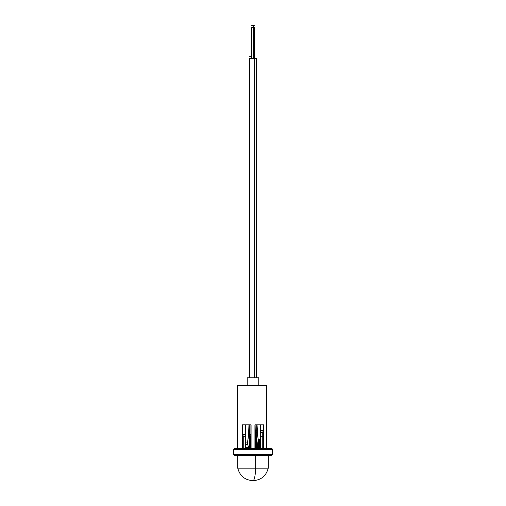 <?xml version="1.0" encoding="UTF-8"?>
<svg xmlns="http://www.w3.org/2000/svg" width="506" height="506" viewBox="0 0 506 506"><rect width="100%" height="100%" fill="white"/><g stroke="black" fill="none" stroke-linecap="round" stroke-linejoin="round"><path stroke-width="0.76" d="M258.794 385.521L258.794 377.78L247.206 377.78L247.206 385.521L247.206 377.78L258.794 377.78L258.794 385.521M260.818 432.326L260.71 424.85L260.818 432.326L262.759 432.326L262.759 448.322L262.759 432.326L263.209 430.606L262.759 432.326L260.818 432.326L260.818 447.639L260.818 432.326M260.609 424.85L260.154 440.252L260.818 447.639L260.154 439.638L258.275 439.638L257.744 436.254L257.042 424.85L263.651 424.85L263.651 448.322L263.651 424.85L260.609 424.85L260.154 439.638L258.275 439.638A25.578 6.704 90 0 1 257.042 424.85L260.609 424.85M263.209 424.85L263.209 430.606L260.71 430.606L263.209 430.606L263.209 424.85M256.782 424.85L256.523 447.639L257.187 447.19L258.275 439.638L258.275 440.252L260.154 440.252L258.161 440.252L258.161 440.688L260.192 440.688L258.098 440.688L258.098 441.124L260.217 441.124L258.028 441.124L258.028 441.555L260.242 441.555L257.965 441.555L257.965 441.991L260.286 441.991L257.902 441.991L257.902 442.421L260.286 442.421L257.839 442.421L257.839 442.858L260.312 442.858L257.769 442.858L257.769 443.288L260.337 443.288L257.706 443.288L257.706 443.724L260.381 443.724L257.643 443.724L257.643 444.154L260.381 444.154L257.579 444.154L257.579 444.591L260.407 444.591L257.51 444.591L257.51 445.021L260.432 445.021L257.446 445.021L257.446 445.457L260.476 445.457L257.383 445.457L257.383 445.894L260.476 445.894L257.314 445.894L257.314 446.324L260.501 446.324L257.25 446.324L257.25 446.76L260.527 446.76L257.187 446.76L257.187 447.19L260.552 447.19L257.187 447.19L256.523 447.639L260.818 447.639L256.523 447.639L256.782 424.85M255.283 432.326L255.1 424.85L255.1 430.606L256.782 430.606L255.1 430.606L255.283 432.326L256.523 432.326L255.283 432.326L255.283 448.322L255.283 432.326M254.923 424.85L254.923 448.322L254.923 424.85L257.042 424.85L254.923 424.85M237.58 385.521L266.377 385.521L266.377 448.322L266.377 385.521L237.58 385.521L237.58 448.506M251.077 424.85L251.077 448.322L251.077 424.85L248.958 424.85L248.617 433.787L247.611 441.972L247.725 444.907L248.743 447.146L249.477 447.639L249.477 436.229L250.717 436.229L250.717 448.322L250.9 434.509L250.717 436.229L249.477 436.229L249.218 424.85L249.477 447.639L248.743 447.146L245.473 447.146L245.884 441.972L245.391 424.85L251.077 424.85M242.349 424.85L248.958 424.85A31.094 8.147 -90 0 1 247.611 441.972L245.808 442.117L245.846 444.907L245.182 447.639L249.477 447.639L245.182 447.639L245.473 447.146L248.743 447.146L247.725 444.907L245.846 444.907L247.725 444.907L247.725 444.287L245.846 444.287L247.725 444.287L247.826 442.117L245.808 442.117L247.826 442.117L245.884 441.972L245.391 424.85L242.349 424.85L242.349 448.322L242.349 424.85M262.759 436.229L260.818 436.229L262.759 436.229M256.523 436.229L255.283 436.229L256.523 436.229M243.241 436.229L245.182 436.229L245.182 447.639L245.29 434.509L245.182 436.229L243.241 436.229L242.791 434.509L242.791 424.85L242.791 434.509L245.29 434.509L245.29 424.85L245.29 434.509L242.791 434.509L243.241 436.229L243.241 448.322L243.241 436.229M250.9 424.85L250.9 434.509L249.218 434.509L250.9 434.509L250.9 424.85M233.677 449.436L272.323 449.436A1.113 1.107 -90 0 0 271.216 448.322L234.639 448.322L271.216 448.322A1.113 1.107 90 0 1 272.323 449.436L233.487 449.436L234.607 448.322M233.487 449.436L233.487 454.394L272.323 454.394L272.323 449.436L272.323 454.394L233.677 454.394M234.784 455.508L271.216 455.508L234.607 455.508L233.487 454.394M271.361 455.508L271.216 455.508A1.113 1.107 -90 0 0 272.323 454.394A1.113 1.107 90 0 1 271.216 455.508L272.513 454.394L272.513 449.436L271.361 448.322M255.663 468.139L268.237 468.139L255.663 468.139C255.302 475.95 254.41 480.137 253 480.7A15.522 2.713 -90 0 0 255.663 468.139L237.763 468.139L255.663 468.139L255.663 455.508L255.663 468.139M259.097 448.322L259.097 447.639L259.097 448.322M246.903 447.639L246.903 448.322L246.903 447.639M256.523 442.32L255.283 442.32L256.523 442.32M250.717 442.32L249.477 442.32L250.717 442.32M255.283 444.179L256.523 444.179L255.283 444.179M249.477 444.179L250.717 444.179L249.477 444.179M254.391 25.3L253.234 25.3L253.234 27.609L253.234 25.3L251.608 25.3M251.608 56.267L249.566 56.267L251.608 56.267M251.64 25.3L254.373 25.3M252.766 25.3L252.254 25.3M253.677 27.609L253.677 58.576L253.677 27.609L251.608 27.609L253.677 27.609M256.434 377.78L256.434 58.576L254.67 58.576L254.67 377.78L254.67 58.576L256.428 58.576M249.572 58.576L254.67 58.576L249.566 58.576L249.566 377.78M252.323 27.609L251.912 27.609M237.763 455.008L237.763 468.139C239.85 475.95 244.929 480.137 253 480.7C261.064 480.137 266.143 475.95 268.237 468.139L268.237 455.008M254.391 58.576L254.391 27.609M251.608 58.576L251.608 27.609"/></g></svg>

